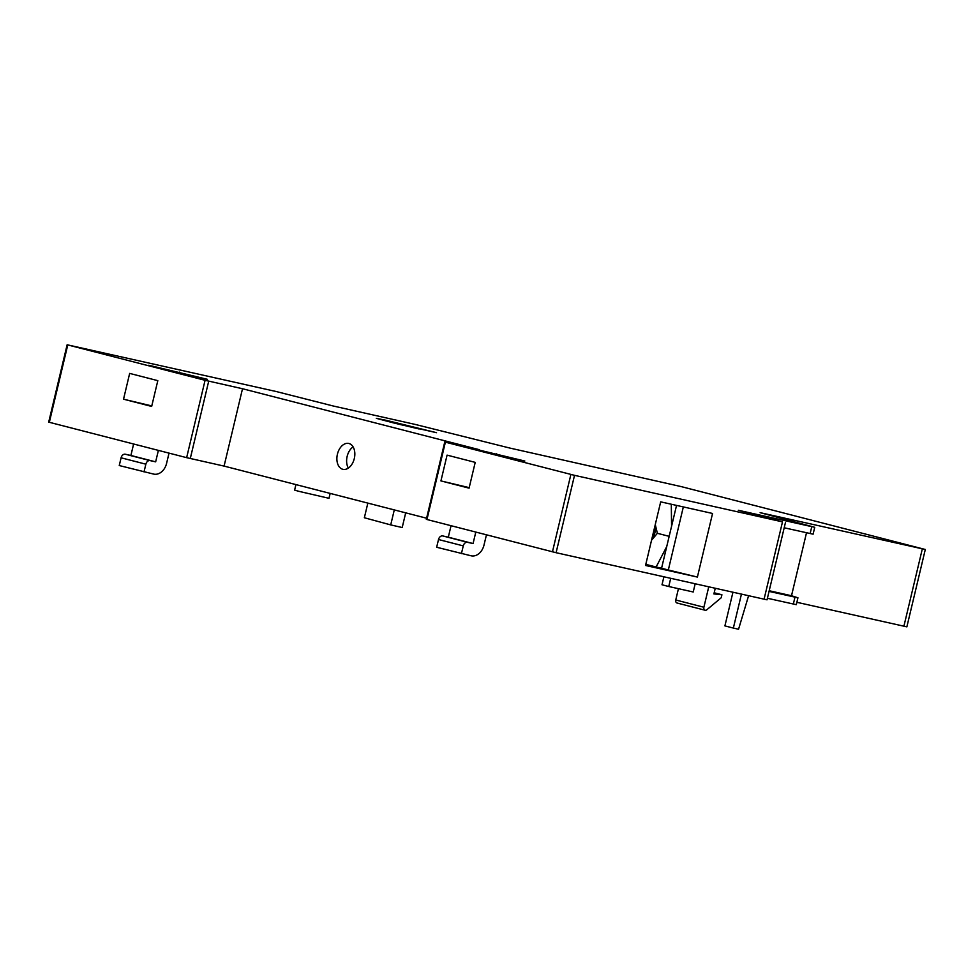 <?xml version="1.0" encoding="UTF-8"?>
<svg xmlns="http://www.w3.org/2000/svg" width="974" height="974" viewBox="0 0 974 974"><rect width="100%" height="100%" fill="white"/><g stroke="black" fill="none" stroke-linecap="round" stroke-linejoin="round"><path stroke-width="1.46" d="M681.203 486.598L925.3 549.482L760.134 512.665L814.714 527.299L738.341 510.279L782.499 521.869L574.526 475.336L445.386 442.159L479.439 449.72L242.514 388.736L205.076 380.298L67.133 344.772L275.995 391.475L333.145 405.975L415.034 424.384L509.852 448.064L681.203 486.598M207.413 379.324L148.73 365.238L207.413 379.324M524.828 461.031L466.132 446.956L524.828 461.031M386.715 420.439L436.51 432.687L393.861 422.984L376.329 418.345L386.715 420.439M242.514 388.736L224.081 466.096L186.643 457.658L48.7 422.132L67.133 344.772M151.664 406.438L157.812 380.651L129.664 373.407L123.528 399.194L151.664 406.438M426.6 518.229L224.081 466.096M342.787 469.285A13.259 8.717 102.6 0 1 337.381 454.347A13.259 8.717 102.6 0 1 348.753 443.45A13.259 8.717 102.6 0 1 348.923 443.499A13.259 8.717 102.6 0 1 354.329 458.425A13.259 8.717 102.6 0 1 342.958 469.322A13.259 8.717 102.6 0 1 342.787 469.285M785.47 522.466L767.037 599.826L556.093 552.708L426.332 519.349L444.753 441.977M469.078 488.157L475.215 462.37L447.078 455.126L440.93 480.913L469.078 488.157M712.554 513.468L660.689 501.853L645.531 565.468L697.396 577.071L712.554 513.468M813.071 534.166L784.204 527.786M806.509 532.778L791.509 595.735L797.937 597.793L769.046 591.401M797.937 597.793L796.306 604.671L767.402 598.267M769.204 590.743L791.509 595.735M925.3 549.482L906.867 626.854L796.866 602.297M715.245 588.308L713.905 593.933L721.917 594.773L721.21 597.756L706.783 609.809A2.654 1.997 -75.6 0 1 705.176 610.248A2.654 1.997 -75.6 0 1 703.885 607.24L708.743 586.859M705.176 610.248L677.04 603.003A2.654 1.997 -75.6 0 1 675.749 599.996L678.44 588.686M721.917 594.773L714.173 592.776M169.026 453.129L166.578 463.393A13.259 9.983 -75.6 0 1 153.758 474.107L119.254 465.548L121.093 457.804A4.42 3.324 -75.6 0 1 125.366 454.237L130.893 455.479L133.621 444.01M130.893 455.479L155.657 461.846L158.385 450.39M144.018 471.915L145.857 464.184A4.42 3.324 -75.6 0 1 150.13 460.617L155.657 461.846M486.44 534.836L483.993 545.099A13.259 9.983 -75.6 0 1 471.173 555.813L436.656 547.254L438.507 539.523A4.42 3.324 -75.6 0 1 442.78 535.943L448.308 537.185L451.035 525.716M448.308 537.185L473.06 543.553L475.799 532.096M461.42 553.634L463.271 545.89A4.42 3.324 -75.6 0 1 467.544 542.323L473.06 543.553M405.695 512.848L402.201 527.531L390.72 524.901L364.349 517.754L367.843 503.108M394.287 509.913L390.72 524.901M330.162 493.404L328.993 498.311L298.799 491.31L294.611 490.117L295.926 484.589M695.168 583.816L693.22 591.985L668.761 586.518L662.003 584.777L663.903 576.827M670.709 578.349L668.761 586.518M748.58 595.771L738.56 629.228L733.361 628.072L724.912 625.892L732.935 592.265M733.361 628.072L741.433 594.164M683.334 506.93L668.322 569.985L697.396 577.071M676.54 505.409L661.565 568.244L668.322 569.985M440.93 480.913L469.2 487.633M496.679 453.787L496.472 454.688M348.351 468.08A13.259 8.717 102.6 0 1 353.099 446.871M123.528 399.194L151.786 405.927M179.277 372.08L179.058 372.981M393.52 422.899L419.112 428.986M394.981 423.252L402.907 425.175M655.283 524.584A15.462 10.166 102.6 0 1 651.533 540.29A15.462 10.166 102.6 0 0 654.857 532.815A15.462 10.166 102.6 0 0 655.283 524.584L657.365 533.302L651.703 540.046M669.162 536.333L657.365 533.302M661.565 568.219L656.123 567.002L666.715 546.609M656.123 567.002L645.799 564.348M671.573 526.228L671.293 504.228M67.766 344.942L49.333 422.314M205.076 380.298L186.643 457.658M208.716 381.163L190.283 458.535M445.386 442.159L426.953 519.519M570.886 474.472L552.453 551.832M574.526 475.336L556.093 552.708M782.499 521.869L764.066 599.229M811.768 526.715L810.125 533.582M794.967 597.196L793.335 604.075M703.885 607.24L675.749 599.996M922.329 548.886L903.896 626.245M121.093 457.804L145.857 464.184M125.366 454.237L150.13 460.617M438.507 539.523L463.271 545.89M442.78 535.943L467.544 542.323M814.739 527.311L813.095 534.19"/></g></svg>
